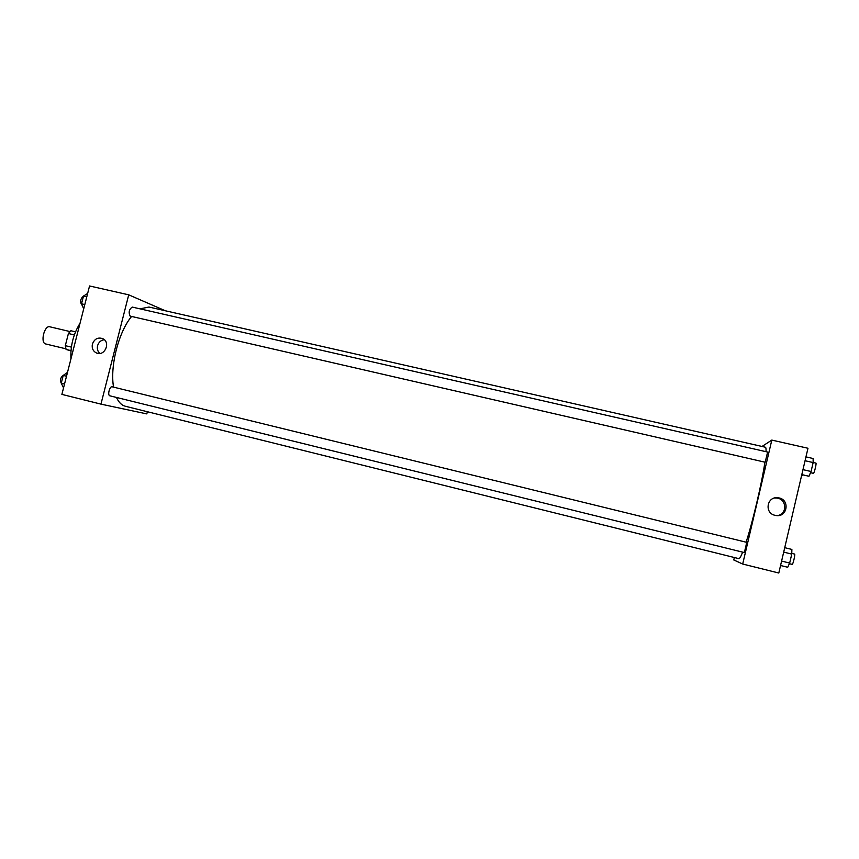 <?xml version="1.0" encoding="UTF-8"?>
<svg xmlns="http://www.w3.org/2000/svg" width="859" height="859" viewBox="0 0 859 859"><rect width="100%" height="100%" fill="white"/><g stroke="black" fill="none" stroke-linecap="round" stroke-linejoin="round"><path stroke-width="1.29" d="M69.955 331.553L49.811 326.796C44.389 325.035 40.04 342.784 45.613 343.944L65.853 348.797M71.372 347.122L65.316 345.672L68.419 333.517L70.867 330.736L75.506 331.842M70.953 350.891L66.089 349.452L65.316 345.672M70.975 350.622L66.089 349.452M74.336 334.924L68.419 333.517M70.921 358.933C70.341 345.887 73.38 333.99 80.037 323.242M147.361 411.719L146.814 413.909L100.954 404.127L61.88 394.388L89.551 285.972L128.721 294.83L165.304 310.754M92.407 344.062C94.49 338.8 97.99 337.018 102.919 338.725C111.004 342.537 104.465 356.85 96.412 352.963C92.987 351.148 91.655 348.174 92.407 344.062M100.954 404.127L128.721 294.83M104.293 339.692C100.9 340.207 98.667 342.215 97.572 345.705C96.906 348.829 97.668 351.406 99.837 353.457M112.185 386.797L112.185 386.797C109.651 385.938 107.235 395.398 109.888 395.816L744.001 552.477C744.474 552.863 746.997 542.136 746.407 542.265L112.185 386.797M130.128 316.112L765.176 462.239L767.624 452.059L132.265 307.082C129.086 309.326 128.378 312.343 130.128 316.112M766.035 451.694C766.142 448.849 765.917 447.346 765.348 447.217L148.972 307.039L139.996 308.853M131.599 316.456C118.649 331.81 109.845 366.202 113.56 387.141M116.459 397.438C118.746 402.388 121.71 405.33 125.371 406.264L738.794 558.618M764.897 462.174C762.062 482.167 752.892 521.284 746.117 542.19M742.648 552.144C740.866 556.632 739.599 558.801 738.847 558.629M742.691 564.03L771.811 440.087L807.975 448.258L778.802 573.028L742.691 564.03L733.79 559.971L734.359 557.523M771.811 440.087L762.019 446.455M775.065 515.325C763.898 513.113 767.012 495.836 778.211 497.823C790.323 499.047 787.628 517.934 775.677 515.454L775.065 515.325M777.019 515.583C787.37 514.885 787.166 499.004 776.826 498.07L774.528 498.027M780.563 565.49L787.714 567.262L789.668 563.074L791.762 554.098L791.88 549.427L784.729 547.677M789.668 563.074L781.593 561.077M791.762 554.098L783.687 552.112M791.783 553.389L794.607 554.076C795.466 554.012 792.943 564.835 792.202 564.384L789.389 563.687M801.812 474.608L808.974 476.262L811.057 471.505L813.151 462.572L813.119 458.513L805.967 456.881M811.057 471.505L802.982 469.648M813.151 462.572L805.066 460.725M813.151 462.453L815.9 463.076C816.748 462.99 814.278 473.352 813.452 473.341L810.542 472.675M802.671 474.802L801.35 476.584M63.545 387.849L61.247 383.211L63.233 375.426L67.496 372.366M64.522 384.016L61.247 383.211M66.508 376.231L63.233 375.426M63.888 374.964C60.377 377.241 59.615 380.215 61.58 383.887M83.699 308.875L81.519 303.807L83.495 296.065L87.629 293.467M84.805 304.569L81.519 303.807M86.78 296.817L83.495 296.065M83.559 296.022C80.424 298.664 79.833 301.649 81.798 304.988L82.056 305.063M96.412 352.963L97.797 353.382M778.211 497.823L776.826 498.07"/></g></svg>
